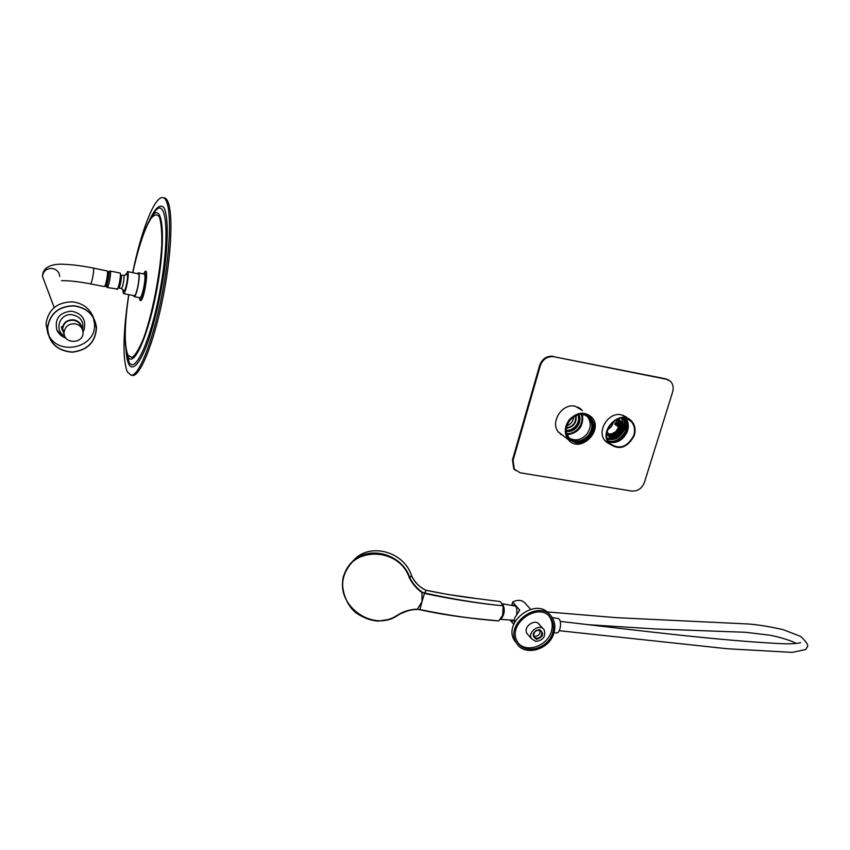 <?xml version="1.0" encoding="UTF-8"?>
<svg xmlns="http://www.w3.org/2000/svg" width="850" height="850" viewBox="0 0 850 850"><rect width="100%" height="100%" fill="white"/><g stroke="black" fill="none" stroke-linecap="round" stroke-linejoin="round"><path stroke-width="1.27" d="M614.082 420.994L611.649 426.243L607.431 430.217M617.578 439.79C621.456 437.633 624.176 434.446 625.759 430.228L625.898 429.834M607.367 439.121C614.858 440.821 620.457 437.729 624.187 429.845C625.643 425.319 625.101 421.388 622.551 418.051M624.081 418.115C626.291 421.642 626.662 425.627 625.196 430.089L625.398 430.142C626.822 425.648 626.407 421.642 624.144 418.115M627.831 418.498L623.22 415.321M634.111 435.869C635.981 429.994 635.12 425.043 631.518 421.026C620.064 408.191 597.348 431.747 609.471 443.881C619.172 450.543 627.385 447.876 634.111 435.869M607.325 438.983C614.731 440.481 620.234 437.368 623.857 429.622C625.292 425.223 624.803 421.366 622.412 418.051M624.325 418.136C630.509 425.978 623.05 440.714 612.574 441.533M624.941 418.232C633.76 427.507 620.075 446.484 608.281 441.246M624.782 418.2C633.197 427.486 619.884 445.974 608.207 441.097M624.612 418.179C632.644 427.465 619.692 445.453 608.122 440.938C619.661 445.4 632.57 427.465 624.591 418.179M608.037 440.767C619.469 444.89 632.018 427.433 624.41 418.147C632.092 427.433 619.491 444.954 608.048 440.778M624.92 418.232C633.686 427.507 620.054 446.42 608.271 441.224M624.761 418.2C633.122 427.486 619.862 445.91 608.196 441.076M608.727 442L613.849 442.467C624.771 441.649 632.209 425.776 624.994 418.243M608.866 442.202C617.196 443.647 623.369 440.034 627.385 431.364C628.979 426.509 628.511 422.206 625.972 418.455M633.633 435.752C635.439 430.089 634.61 425.319 631.136 421.441C620.086 409.052 598.177 431.779 609.875 443.487C619.236 449.905 627.151 447.323 633.633 435.752M611.554 433.957L616.037 431.502L618.832 426.753L618.8 425.446L615.134 422.843L614.858 424.309L618.651 426.987M606.719 434.86L607.793 435.434M619.597 419.974L618.279 418.816M606.783 433.543L608.313 435.784C615.432 443.583 629.276 429.229 621.903 421.696L617.047 419.305M607.112 438.186L615.092 437.793M623.773 425.744L621.584 418.104M606.953 432.225L608.568 435.126C615.188 442.924 628.649 428.963 621.276 421.951L615.846 419.889M607.229 431.311L608.133 434.021L611.118 436.263L614.571 436.549L618.184 435.147L620.968 432.331L622.508 428.209L618.8 425.446L618.949 423.279M622.349 427.943L622.476 425.723L618.8 422.556M618.651 423.066L622.2 425.553L622.306 424.936L618.556 421.866M621.69 424.054L618.141 421.579L621.775 423.725L619.703 421.26L615.251 420.229M617.769 420.856L621.318 423.332L617.801 420.676M608.111 433.649L611.671 436.156L608.196 433.638M612.149 436.496L608.951 433.808M609.365 434.106L613.232 436.433L609.726 433.893M610.098 434.159L614.019 436.411M610.842 434.116L614.826 436.326M609.418 435.912C616.749 441.543 627.778 428.103 621.01 421.77L620.149 421.016M618.439 422.301L621.987 424.788L621.775 423.725M622.572 427.359L619.013 424.862L622.572 427.359M615.134 422.843L616.59 422.28L616.494 420.251M566.312 432.522L568.671 437.325C575.057 442.914 581.666 442.202 588.497 435.211C592.801 428.899 592.939 423.087 588.912 417.764L584.959 415.044L580.051 414.29M569.532 438.228C575.747 441.352 581.538 439.949 586.914 434.031C591.207 427.731 591.334 421.929 587.329 416.617L586.468 415.777M577.851 407.022L578.606 407.777M559.683 432.969L563.465 435.912M569.128 419.974C576.821 412.048 584.332 411.113 591.664 417.148C604.616 430.238 579.689 454.346 568.331 439.705C564.028 433.627 564.294 427.051 569.128 419.974M569.659 420.389C581.793 404.728 602.916 421.589 590.686 436.879C578.797 452.413 557.419 435.954 569.659 420.389M586.585 415.013C593.831 420.176 594.745 427.125 589.337 435.859C582.42 443.041 575.588 443.934 568.831 438.547M570.371 440.151C577.097 443.891 583.472 442.499 589.475 435.965C594.065 429.207 594.214 422.981 589.9 417.297L588.551 416.043M590.261 436.56C594.872 429.792 595.011 423.566 590.707 417.881C583.897 412.25 576.916 413.121 569.766 420.484C565.271 427.061 565.037 433.171 569.043 438.812C575.864 444.794 582.941 444.04 590.261 436.56M582.441 414.386C583.897 426.105 578.776 432.905 567.067 434.775M566.174 430.514C576.151 429.749 580.125 424.49 578.085 414.715M566.557 433.436C575.939 435.168 585.289 422.779 581.007 414.269M581.697 414.301C583.419 425.914 578.457 432.512 566.78 434.084M573.75 416.766C573.282 421.132 571.019 424.15 566.939 425.808M566.419 427.858C573.208 426.594 576.258 422.546 575.588 415.692M576.024 415.491C576.831 422.79 573.601 427.072 566.344 428.336M568.002 430.695C575.163 428.612 578.744 423.853 578.765 416.426M666.411 379.259L553.796 356.713C547.347 356.139 542.842 359.157 540.271 365.766L513.039 460.392L514.335 469.232L520.158 472.791L631.752 491.066C637.702 491.385 641.931 488.484 644.449 482.343L672.669 391.808C673.859 387.441 673.051 383.892 670.246 381.151L665.72 378.845L553.796 356.713M540.271 365.766L539.676 365.351L512.476 459.903L513.039 460.392M606.826 442.436L609.227 443.711M627.513 418.285L625.547 416.457M560.267 433.999L562.859 435.444M581.889 410.136L579.796 408.085M515.312 470.369L513.772 468.722L512.476 459.903M539.676 365.351C542.247 358.743 546.752 355.736 553.18 356.309M665.72 378.845L668.674 380.067M627.619 418.126L621.308 414.8C608.207 411.602 596.009 431.906 605.423 441.129L609.673 444.104M582.516 410.582L575.099 406.183C561.914 402.974 549.599 422.801 558.726 432.459M81.929 328.419C81.334 323.882 78.689 321.024 74.003 319.866C67.129 319.462 63.197 322.49 62.209 328.939L64.292 334.804M93.245 268.048L107.259 270.969C108.439 272.478 105.655 286.981 104.263 286.567L104.178 286.546M107.504 272.372L108.418 272.659C108.662 277.706 107.844 281.956 105.963 285.419L105.899 285.398M107.642 272.393L108.641 271.607C109.777 273.052 107.111 286.886 105.772 286.493L105.326 285.292M81.377 327.569C80.484 323.68 77.998 321.247 73.918 320.28C67.352 319.897 63.601 322.788 62.666 328.961L64.111 333.806M75.395 323.861C68.776 323.478 64.993 326.4 64.037 332.616C63.474 344.409 83.799 344.144 83.034 332.424C82.599 327.888 80.049 325.04 75.395 323.861M47.94 333.901L46.006 323.882C48.227 309.655 56.918 302.303 72.08 301.814C82.546 303.004 89.654 308.231 93.404 317.486M93.691 318.336L94.637 323.924M73.759 305.724C87.146 307.668 94.722 314.946 96.507 327.569C95.625 342.136 87.539 350.338 72.261 352.197C56.854 350.795 48.578 342.741 47.409 328.026C49.661 313.661 58.448 306.223 73.759 305.724M73.748 305.894C87.04 307.817 94.562 315.053 96.326 327.59C95.444 342.04 87.422 350.189 72.261 352.038C56.971 350.646 48.748 342.646 47.589 328.047C49.821 313.777 58.544 306.393 73.748 305.894M93.266 317.592L94.456 323.542C97.144 347.969 57.354 357.096 48.121 333.88M47.759 333.041L46.187 324.413M62.592 336.589L56.844 330.002C54.528 318.739 59.394 312.449 71.442 311.142C82.142 313.406 86.349 319.611 84.076 329.736L83.013 331.914M64.77 336.175C53.773 330.788 59.436 313.299 71.782 314.659C80.495 316.423 84.076 321.449 82.535 329.747M64.005 332.531L62.964 331.309M62.284 330.183L61.338 326.602M62.719 330.034L63.548 331.298M63.41 330.937L62.698 329.885M131.707 375.328L132.568 375.477C141.026 376.465 156.357 336.069 164.921 287.162C173.602 238.266 172.603 197.211 163.795 197.923L163.646 197.891M134.236 357.425L134.969 354.737M128.711 294.642C122.953 332.945 122.464 358.668 127.245 371.832L131.144 375.222C139.559 376.21 154.859 335.782 163.423 286.864C172.104 237.947 171.148 196.881 162.371 197.614C154.137 197.189 140.941 231.806 132.706 272.584M136.839 297.139L134.927 296.767M139.687 297.691L139.825 297.712C142.258 298.424 146.561 276.314 144.404 274.168L138.444 272.818M133.418 295.556L134.119 296.608C136.499 297.309 140.803 275.166 138.688 273.031L137.413 273.53M134.141 295.694L134.268 295.726C136.478 296.363 140.452 275.889 138.497 273.902L127.521 271.554M122.729 289.882L123.516 293.632C125.641 294.259 129.614 273.721 127.744 271.745L125.471 274.731M123.622 290.498L123.994 290.891C125.588 291.348 128.573 275.942 127.171 274.444L126.533 274.497M124.196 290.817L121.316 288.416C122.676 288.734 125.046 275.241 123.569 275.559L123.473 275.581M106.654 286.663L107.1 287.491C108.757 287.895 111.786 270.566 109.979 271.012L109.363 271.628M107.153 286.758L107.334 286.748C108.843 286.418 111.35 272.043 109.948 271.745M479.326 598.878L500.246 601.598L503.179 605.827C478.55 603.468 452.296 599.335 424.437 593.417L421.993 601.63L422.014 592.62C416.755 588.795 412.569 583.971 409.487 578.181C399.479 546.72 350.837 546.04 343.655 576.725C334.985 606.804 375.647 634.004 399.649 613.87C405.121 610.895 411.049 609.322 417.414 609.163L421.993 601.63L419.942 609.546C447.748 615.326 474.024 619.119 498.748 620.925L481.78 619.225C462.145 617.493 441.522 614.316 419.889 609.716M417.392 609.407L419.762 609.716L417.414 609.386C411.124 609.535 405.301 611.086 399.914 614.051L399.914 614.051C406.459 611.086 413.599 608.568 417.392 609.407L419.783 609.694M399.893 614.072C382.681 624.878 366.392 622.838 351.061 607.952C338.948 590.474 339.947 574.547 354.067 560.161L354.067 560.15C371.206 545.169 402.836 555.05 409.87 577.936C412.898 583.674 416.999 588.423 422.195 592.184L424.501 592.981C452.306 599.08 478.529 603.362 503.179 605.827L502.637 615.336L498.748 620.925L481.78 619.225M479.294 598.878C462.368 597.008 444.72 594.161 426.317 590.325L426.211 590.304C419.656 587.382 414.736 582.505 411.453 575.652L409.487 578.181M411.453 575.652L411.581 575.832C404.781 552.968 373.129 542.852 356.012 557.887L351.039 562.966M424.416 592.96L422.014 592.62M399.649 613.87L390.766 619.161L377.868 621.148C369.962 620.256 362.684 617.493 356.054 612.871C343.358 602.618 340.531 583.398 343.857 575.269C346.545 568.331 349.945 563.295 354.067 560.161L356.012 557.887C373.118 542.863 404.749 552.957 411.559 575.779M542.906 628.564L538.549 623.656M514.239 623.263L514.505 618.279L519.679 610.151L512.709 601.959L511.998 604.339L512.933 605.391L514.176 605.072C516.354 605.891 517.214 608.887 516.726 614.04M512.709 601.959C518.341 599.218 522.771 599.972 526.012 604.212L530.57 609.227M510 619.99L513.783 624.357M514.091 620.426L512.423 621.169L510.786 620.043M512.933 605.391L515.376 605.753M536.743 630.169L533.832 632.772M535.819 641.431L531.548 638.743C527.085 631.847 540.303 622.806 544.244 630.052C545.87 636.586 543.065 640.379 535.819 641.431M536.446 639.37C531.314 635.375 532.302 632.092 539.41 629.51C544.531 633.516 543.543 636.799 536.446 639.37M536.361 638.393L533.768 636.756C533.779 630.679 536.35 628.904 541.503 631.465C542.481 635.449 540.77 637.755 536.361 638.393M540.079 630.19C540.43 633.962 538.624 636.044 534.661 636.459L533.471 636.119M553.956 632.857C549.599 650.165 523.483 657.082 516.269 642.632C503.965 623.039 541.078 597.773 552.351 617.939C554.997 622.338 555.528 627.311 553.956 632.857M517.023 643.843L514.388 640.401C502.488 621.648 537.136 596.392 549.567 614.656M552.681 632.708C548.611 648.869 524.248 655.329 517.512 641.856C505.984 623.571 540.664 599.951 551.193 618.821C553.637 622.912 554.136 627.544 552.681 632.708M548.909 616.027L549.907 617.44C552.362 621.531 552.851 626.153 551.395 631.306C547.719 645.649 527.202 653.225 518.468 643.333M528.328 635.056L527.011 633.548C522.559 626.684 535.691 617.716 539.612 624.92M552.075 617.514L557.993 618.577C562.243 618.768 560.745 633.484 556.527 632.921L556.484 632.91M502.679 604.074L502.669 604.074C505.251 609.471 504.666 614.497 500.916 619.151M613.849 442.467L608.706 441.968M627.757 428.06C624.771 438.494 618.386 443.073 608.6 441.798M627.481 423.81C626.631 436.326 620.298 442.266 608.494 441.628M627.162 423.587C626.354 435.965 620.096 441.915 608.398 441.447M626.832 423.374C626.971 432.554 622.636 438.536 613.827 441.341M618.906 425.329L615.612 423.013M616.59 422.28L618.779 423.81M610.258 435.572L609.099 434.733L610.258 435.572M610.927 435.912L608.579 434.201L610.948 435.901M611.649 436.167L608.143 433.627M612.393 436.337L608.898 433.797M612.935 436.603L609.439 434.063M613.169 436.422L609.662 433.882M613.753 436.624L610.236 434.084M613.966 436.422L610.459 433.882M614.571 436.549L611.054 434.021M614.763 436.337L611.256 433.797M615.389 436.39L611.872 433.861M615.559 436.156L612.043 433.627M615.623 436.135L612.106 433.606M615.846 436.263L612.329 433.734M616.197 436.146L612.68 433.617M616.356 435.901L612.839 433.362M616.42 435.869L612.893 433.341M616.654 435.976L613.126 433.436M616.994 435.816L613.466 433.288M617.132 435.561L613.604 433.022M617.185 435.529L613.668 432.99M617.429 435.593L613.912 433.064M617.769 435.413L614.242 432.884M617.876 435.136L614.348 432.608M617.929 435.104L614.401 432.576M618.184 435.147L614.656 432.618M618.503 434.924L614.975 432.395M618.588 434.647L615.049 432.119M618.641 434.605L615.113 432.076M618.906 434.616L615.368 432.087M619.204 434.361L615.666 431.842M619.257 434.084L615.719 431.556M619.299 434.042L615.772 431.513M619.576 434.021L616.037 431.502M619.852 433.744L616.314 431.226M619.873 433.457L616.335 430.939M619.916 433.415L616.388 430.886M620.192 433.362L616.654 430.844M620.436 433.064L616.898 430.546M620.436 432.788L616.898 430.27M620.479 432.724L616.941 430.217M620.744 432.65L617.206 430.142M620.968 432.331L617.429 429.813M620.936 432.055L617.398 429.547M620.978 432.002L617.429 429.484M621.233 431.896L617.695 429.388M621.424 431.556L617.886 429.048M621.371 431.29L617.822 428.783M621.403 431.237L617.854 428.719M621.658 431.099L618.109 428.591M621.817 430.748L618.269 428.241M621.732 430.504L618.184 427.996M621.754 430.429L618.216 427.933M621.998 430.281L618.449 427.773M622.126 429.919L618.577 427.412M622.019 429.675L618.471 427.178M622.041 429.611L618.492 427.114M622.264 429.441L618.715 426.934M622.359 429.069L618.811 426.562M622.221 428.846L618.673 426.349M622.232 428.783L618.683 426.286M622.455 428.581L618.896 426.084M622.508 428.209L618.949 425.712M622.349 428.007L618.789 425.51M622.551 427.72L619.002 425.234M622.381 427.178L618.832 424.681L622.381 427.178M622.381 427.114L618.832 424.618M622.561 426.87L619.013 424.384M622.54 426.509L618.991 424.022L622.561 426.53M622.338 426.36L618.789 423.874L622.338 426.349M622.338 426.296L618.779 423.799M622.487 426.041L618.938 423.555M622.2 425.499L618.651 423.013M622.327 425.234L618.779 422.748M621.987 424.734L618.428 422.248M622.094 424.458L618.534 421.983M621.69 424.012L618.141 421.526M620.872 422.737L617.876 420.644L620.872 422.716M620.362 422.163L618.577 420.92L620.362 422.152M619.788 421.664L619.225 421.271L619.788 421.664M566.174 430.684C574.218 433.086 582.803 421.706 578.244 414.672M566.185 431.141C574.526 433.659 583.44 421.844 578.691 414.556M44.519 281.764L42.5 276.388C43.339 270.725 46.75 268.111 52.753 268.526C56.971 269.652 59.298 272.287 59.723 276.42M54.198 307.572L42.5 276.388C42.564 264.276 58.119 263.776 64.196 264.318C72.558 264.626 82.216 265.859 93.171 268.026C94.796 267.591 91.896 284.229 90.408 283.868L90.334 283.847M139.442 297.819L139.474 297.872C142.216 302.154 147.932 269.641 143.703 273.817L143.661 273.859C150.45 259.781 143.937 305.49 139.899 300.167L139.442 297.819M139.4 297.712L139.921 299.593C143.023 304.47 149.504 267.644 144.702 272.404L143.767 273.753M128.796 294.663C124.397 325.019 124.111 345.196 127.936 355.183L131.984 357.542C135.458 355.119 139.347 348.617 143.671 338.024C152.394 313.862 160.129 274.369 161.744 245.395C162.063 232.135 161.256 222.604 159.343 216.814C156.867 213.605 153.744 214.614 149.961 219.842C144.054 230.393 137.817 249.719 132.802 272.606M125.237 340.255C125.481 347.916 126.374 353.324 127.914 356.479L128.01 356.66C133.758 369.027 149.143 333.891 157.452 286.28C165.92 238.669 162.977 202.948 152.862 215.199L146.051 227.248M126.586 352.314L129.009 361.983C135.171 375.402 151.768 337.907 160.703 286.726C169.809 235.535 166.504 197.359 155.603 210.641L151.141 217.494M126.055 349.839C126.469 356.533 127.404 361.377 128.86 364.384C133.046 371.822 140.834 362.589 148.984 339.012C155.252 319.366 160.289 297.149 164.093 272.351C168.406 240.741 168.215 215.549 163.933 207.697C160.236 203.575 155.486 207.623 149.664 219.821M118.639 287.895L118.703 287.906C120.052 288.224 122.421 274.72 120.955 275.049L120.711 274.922M118.214 288.086L118.235 288.054C120.147 283.815 120.955 279.363 120.636 274.731M117.247 289.234L117.64 289.053C119.935 283.847 120.838 278.651 120.371 273.445L119.935 272.999M116.854 289.393L116.939 289.404C118.66 289.818 121.688 272.542 119.818 272.967L110.075 271.023M352.102 561.893L355.47 558.514M411.527 575.716C415.31 582.994 420.197 587.849 426.19 590.272L424.437 593.417M419.942 609.546L419.836 609.705C438.462 613.87 459.106 617.026 481.759 619.225M519.52 609.588L518.957 611.49M604.903 440.513L609.471 443.881M627.587 419.007L631.136 421.441M608.313 435.784L606.73 434.711M610.289 435.572L609.099 434.711M610.969 435.912L608.579 434.18M621.701 424.054L618.141 421.579M621.329 423.374L617.78 420.899M620.883 422.748L617.876 420.644M620.372 422.184L618.566 420.92M619.799 421.685L619.214 421.281M587.329 416.617L588.912 417.764M558.237 431.842L568.331 439.705M589.9 417.297L590.707 417.881M513.772 468.722L514.335 469.232M61.54 280.702C68.786 280.532 78.412 281.584 90.408 283.868L104.263 286.567M105.188 285.26L105.963 285.419M105.772 286.493L107.228 286.769M108.481 271.447L110.426 271.841M62.666 328.961L64.037 332.616M47.409 328.026L46.006 323.882M96.326 327.59L94.456 323.542M65.939 338.119C61.71 336.696 58.682 333.986 56.844 330.002M128.754 294.652C124.291 325.029 124.015 345.631 127.904 356.437L128.924 361.866C127.851 360.251 127.043 357.053 126.512 352.261M151.045 217.579L155.603 210.641L152.862 215.199C145.584 224.942 138.879 244.077 132.759 272.595M132.568 375.477L131.144 375.222M139.825 297.712L134.119 296.608M134.268 295.726L123.516 293.632M127.16 274.422L123.526 275.559M123.569 275.559L121.029 275.06M121.316 288.416L118.331 287.938M107.1 287.491L117.64 289.053M426.19 590.272L447.908 594.479L475.246 598.326M531.548 638.743L527.011 633.548M541.503 631.465L540.685 630.551M516.269 642.632L514.388 640.401M551.193 618.821L549.907 617.44M556.527 632.921L553.987 632.761M546.826 611.894L616.622 617.684L748.043 623.974C757.361 624.601 769.069 626.492 783.169 629.648L800.668 636.416C806.183 641.601 808.456 645.001 807.5 646.627L805.704 649.549L792.221 652.386L727.366 648.763L559.236 630.7M560.246 621.393C640.815 630.838 719.089 640.549 780.736 643.631C790.404 644.066 797.003 643.726 800.551 642.6L799.924 642.94M796.28 643.524C793.316 641.452 781.819 637.543 770.312 635.258L745.652 632.294L655.892 628.989L587.254 624.622M515.695 606.156L502.541 603.776M514.112 620.256L500.724 619.406"/></g></svg>
